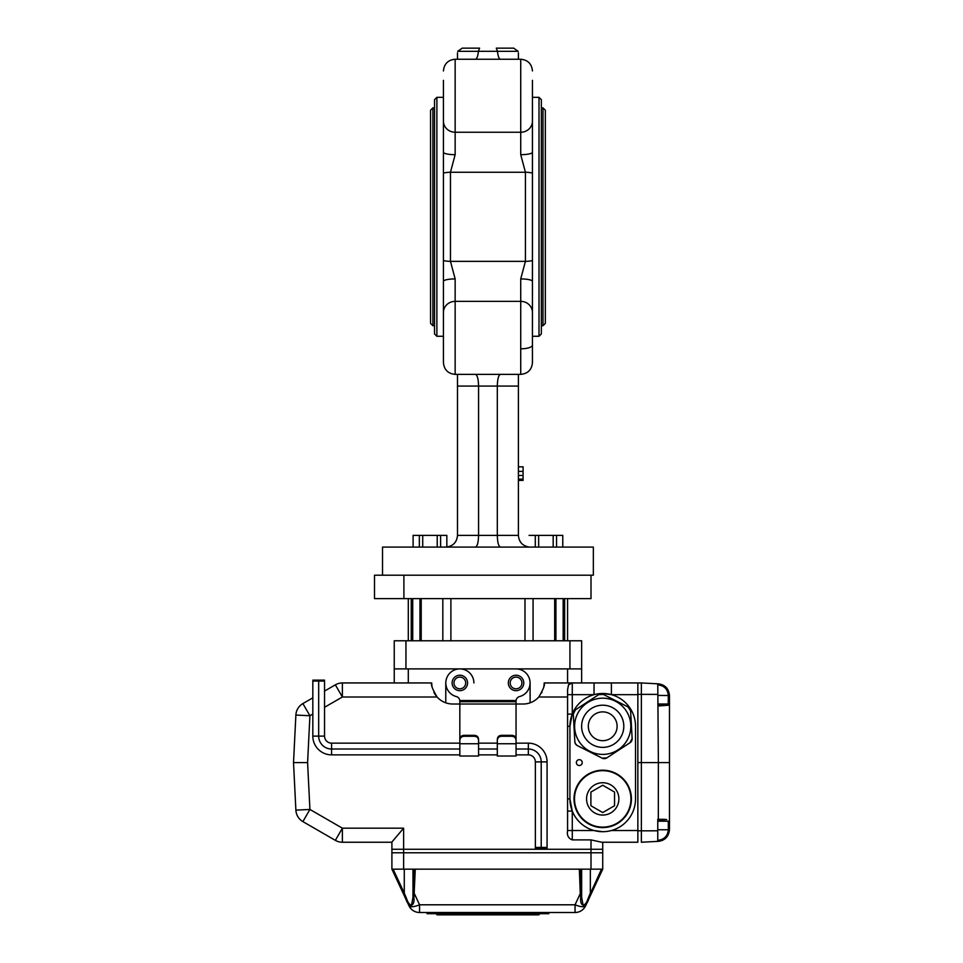 <?xml version="1.0" encoding="UTF-8"?>
<svg xmlns="http://www.w3.org/2000/svg" width="963" height="963" viewBox="0 0 963 963"><rect width="100%" height="100%" fill="white"/><g stroke="black" fill="none" stroke-linecap="round" stroke-linejoin="round"><path stroke-width="1.44" d="M580.545 869.168L581.447 893.183L580.28 893.58L579.353 869.168L602.718 869.168L602.718 849.258L391.905 849.258L391.905 842.035L403.617 828.18L403.617 849.258L391.905 849.258L391.905 852.773L403.617 852.773L391.905 852.773L391.905 869.168L415.27 869.168L413.946 897.985C414.776 906.219 409.106 908.639 406.001 899.418L391.905 869.168M637.855 694.66L611.409 694.66L611.409 682.948L594.039 682.948L637.855 682.948L637.855 842.24L601.743 842.24L591.005 839.892L572.275 839.892C568.314 838.352 566.75 835.222 567.58 830.527L567.58 811.075L572.275 811.075L572.275 830.527L594.039 830.527L602.694 831.695M408.3 682.948L408.3 668.9L567.58 668.9L567.58 682.948M293.932 770.845L295.882 810.136L293.522 762.588L295.882 715.052A14.06 14.06 0 0 1 302.888 703.568L312.831 697.838M324.543 691.073L335.353 684.837A14.06 14.06 0 0 1 342.371 682.948L431.725 682.948A21.078 21.078 0 0 0 431.761 684.139M391.905 842.24L342.371 842.24A14.06 14.06 0 0 1 335.353 840.35L302.888 821.608A14.06 14.06 0 0 1 295.882 810.136A14.06 14.06 0 0 0 302.888 821.608L309.917 809.438L342.371 828.18L403.617 828.18M394.24 640.78L394.24 668.9L581.64 668.9L581.64 640.78L394.24 640.78L394.24 682.948M431.773 684.392A21.078 21.078 0 0 0 432.218 687.498M433.88 692.228A21.078 21.078 0 0 0 452.803 704.025L459.833 704.025L459.796 700.522L516.084 700.522A4.683 4.683 0 0 1 519.563 696.562A14.06 14.06 0 0 0 516.048 668.9L459.833 668.9A14.06 14.06 0 0 1 473.892 682.948M541.675 692.879A21.078 21.078 0 0 0 542 692.253M543.662 687.51A21.078 21.078 0 0 0 544.107 684.44M544.131 684.151A21.078 21.078 0 0 0 544.155 682.948L581.64 682.948L581.64 668.9M591.005 869.168L591.005 852.773L602.718 852.773L591.005 852.773L591.005 849.258L602.718 849.258L602.718 842.24L601.743 842.24M516.048 754.86L528.338 754.86A7.03 7.03 0 0 1 535.356 761.889L547.068 761.889A18.742 18.742 0 0 0 528.338 743.147L516.048 743.147L516.048 704.025L523.078 704.025A21.078 21.078 0 0 0 538.786 697.007C543.445 689.099 545.227 684.416 544.155 682.948M567.58 714.113L567.58 689.713L568.519 684.837L572.275 682.948L594.039 682.948L594.039 694.66L572.275 694.66L572.275 714.113L569.927 726.283L569.927 798.905A32.79 32.79 0 0 0 602.718 831.695A32.79 32.79 0 0 0 635.52 798.905L635.52 726.283A32.79 32.79 0 0 0 602.718 693.492A32.79 32.79 0 0 0 569.927 726.283L567.58 726.283L567.58 714.113L572.275 714.113M312.831 714.065L309.917 715.738L307.594 762.588L293.522 762.588M431.725 682.948C430.654 684.404 432.435 689.087 437.094 697.007L342.371 697.007L324.543 707.299M602.718 842.24L637.855 842.24M579.293 765.525A2.925 2.925 0 0 0 581.833 761.131A2.925 2.925 0 0 0 576.765 761.131A2.925 2.925 0 0 0 579.293 765.525M445.773 682.948L445.773 702.821M530.107 702.821L530.107 682.948M567.58 811.075L567.58 726.283M459.833 688.81A5.85 5.85 0 0 0 464.9 680.022A5.85 5.85 0 0 0 454.765 680.022A5.85 5.85 0 0 0 459.833 688.81M516.048 688.81A5.85 5.85 0 0 0 521.127 680.022A5.85 5.85 0 0 0 510.98 680.022A5.85 5.85 0 0 0 516.048 688.81M611.409 694.66L602.718 693.492M567.58 798.905L569.927 798.905L572.275 811.075M572.275 682.948A4.683 4.683 0 0 0 568.519 684.837A4.683 4.683 0 0 1 572.275 682.948L572.275 694.66L567.58 694.66M511.365 735.335C514.435 735.323 515.999 736.803 516.048 739.765L516.048 741.45C516.216 738.079 514.651 736.358 511.365 736.274L511.365 735.335L502 735.335L502 736.274C498.726 736.346 497.161 738.067 497.317 741.45L497.317 739.765C497.365 736.815 498.918 735.335 502 735.335M464.515 735.335L464.515 736.274C461.241 736.346 459.676 738.067 459.833 741.45L459.833 739.765C459.881 736.815 461.446 735.335 464.515 735.335L473.892 735.335C476.95 735.323 478.515 736.803 478.575 739.765L478.575 741.45C478.731 738.079 477.166 736.358 473.892 736.274L473.892 735.335M516.048 741.45L516.048 756.027L497.317 756.027L497.317 741.45M478.575 741.45L478.575 756.027L459.833 756.027L459.833 743.749L478.575 743.749M459.833 668.9A14.06 14.06 0 0 0 456.318 696.562A4.683 4.683 0 0 1 459.796 700.522M459.833 701.69L516.048 701.69L516.084 700.522M459.833 749.009L331.573 749.009L331.573 743.147L459.833 743.147L459.833 704.025L516.048 704.025L516.048 701.69M523.776 682.948A7.728 7.728 0 0 1 512.184 689.64A7.728 7.728 0 0 1 512.184 676.255A7.728 7.728 0 0 1 523.776 682.948M467.561 682.948A7.728 7.728 0 0 1 455.968 689.64A7.728 7.728 0 0 1 455.968 676.255A7.728 7.728 0 0 1 467.561 682.948M459.833 741.45L459.833 743.749M464.515 736.274L473.892 736.274M502 736.274L511.365 736.274M408.962 905.75A11.712 3.671 -25 0 0 419.567 904.799L419.567 912.503L575.055 912.503L575.055 904.799A11.712 3.671 25 0 0 585.673 905.75A11.712 11.712 0 0 1 575.055 912.503L548.85 912.503L548.85 913.682L427.042 913.682L427.042 912.503L419.567 912.503A11.712 11.712 0 0 1 408.962 905.75L403.304 893.616L404.279 893.122L406.687 898.924L406.001 899.418M602.718 852.773L602.718 869.168L591.318 893.616L590.343 893.122L587.936 898.924L601.514 869.168M580.677 897.985L581.64 897.372L583.096 905.148C585.083 904.787 586.696 902.716 587.936 898.924L588.622 899.418L591.318 893.616L585.673 905.75L588.622 899.418C585.516 908.639 579.846 906.219 580.677 897.985L580.28 893.58L575.055 904.799L419.567 904.799L414.343 893.58L413.175 893.183L414.09 869.168M406.687 898.924C407.927 902.716 409.54 904.787 411.526 905.148L412.983 897.372L413.946 897.985M581.64 869.168L581.64 897.372M412.983 869.168L412.983 897.372M579.353 869.168L415.27 869.168M591.005 839.892L591.005 849.258L403.617 849.258L403.617 852.773L591.005 852.773L403.617 852.773L403.617 869.168M548.85 912.503L427.042 912.503M539.473 914.152L538.774 914.85L437.106 914.85L436.408 914.152L539.473 913.682M669.261 705.205L669.369 705.157A1.168 1.156 -124.5 0 0 668.214 703.989L668.31 695.43C667.744 689.303 664.41 685.8 658.319 684.91L658.379 683.838C665.084 684.741 668.791 688.629 669.478 695.527L669.478 704.928A1.168 1.144 180 0 0 668.31 703.784M669.369 705.157L658.379 705.975L658.319 704.844L668.214 703.989L657.765 703.989M668.31 695.442L669.478 695.539C668.791 688.629 665.084 684.741 658.379 683.838L657.765 683.814L658.379 683.838M669.478 704.928L669.478 762.588L658.379 762.588L657.765 683.814L641.37 682.948L641.37 842.24L658.379 841.349L657.765 841.373L657.765 819.212L666.685 819.537M666.36 819.513L662.448 819.284M657.765 821.198L668.214 821.198A1.168 1.156 124.5 0 0 669.369 820.031L669.478 829.649L669.478 820.259A1.168 1.144 180 0 1 668.31 821.391L657.765 820.344M658.379 841.349C665.084 840.446 668.791 836.546 669.478 829.661C668.791 836.546 665.084 840.446 658.379 841.349L658.319 840.266C664.41 839.387 667.744 835.884 668.31 829.757L668.31 821.391M669.478 829.649L668.31 829.757L669.478 829.649M669.478 762.588L669.478 820.259M657.765 841.373L641.37 842.24L641.37 830.828L637.855 830.828M658.319 820.344L658.379 762.588L641.37 762.588L641.37 830.828L657.765 830.804M657.765 683.814L641.37 682.948L641.37 762.588L637.855 762.588M641.37 682.948L637.855 682.948L641.37 682.948M602.718 785.242L590.897 792.068L590.897 805.73L602.718 812.555L614.55 805.73L614.55 792.068L602.718 785.242M602.718 782.738A16.166 16.166 0 0 0 586.563 798.905A16.166 16.166 0 0 0 602.718 815.059A16.166 16.166 0 0 0 618.884 798.905A16.166 16.166 0 0 0 602.718 782.738M602.718 827.59A28.697 28.697 0 0 1 574.02 798.905A28.697 28.697 0 0 1 602.718 770.207A28.697 28.697 0 0 1 631.415 798.905A28.697 28.697 0 0 1 602.718 827.59A28.697 28.697 0 0 1 574.02 798.905A28.697 28.697 0 0 1 602.718 770.207A28.697 28.697 0 0 1 631.415 798.905A28.697 28.697 0 0 1 602.718 827.59M573.804 711.645A4.683 4.683 0 0 0 573.31 714.028L574.839 741.703A4.683 4.683 0 0 0 577.391 745.627L602.128 758.146A4.683 4.683 0 0 0 604.427 758.651M604.499 758.639A4.683 4.683 0 0 0 606.81 757.893L630.019 742.726A4.683 4.683 0 0 0 631.596 740.992M631.632 740.92A4.683 4.683 0 0 0 632.137 738.549L630.609 710.863A4.683 4.683 0 0 0 629.85 708.563M629.85 708.551A4.683 4.683 0 0 0 628.045 706.938L603.307 694.419A4.683 4.683 0 0 0 601.02 693.926M600.936 693.926A4.683 4.683 0 0 0 598.637 694.684L575.417 709.839A4.683 4.683 0 0 0 573.84 711.573M591.186 708.636A21.078 21.078 0 0 0 593.196 745.097A21.078 21.078 0 0 0 623.771 725.127A21.078 21.078 0 0 0 591.186 708.636M575.417 709.839L573.31 714.028L574.839 741.703L575.585 744.014L577.391 745.627L602.128 758.146L606.81 757.893L630.019 742.726L632.137 738.549L630.609 710.863L628.045 706.938L603.307 694.419L598.637 694.684L575.417 709.839M614.779 718.41A14.409 14.409 0 0 0 589.862 719.782A14.409 14.409 0 0 0 603.512 740.667A14.409 14.409 0 0 0 614.779 718.41M579.184 741.654A28.108 28.108 0 0 1 601.177 698.223A28.108 28.108 0 0 1 627.804 738.982A28.108 28.108 0 0 1 579.184 741.654A28.108 28.108 0 0 1 601.177 698.223A28.108 28.108 0 0 1 627.804 738.982A28.108 28.108 0 0 1 579.184 741.654M535.356 848.331L547.068 848.331M312.831 680.143L324.543 680.143M547.068 761.889L547.068 847.416L541.218 847.416L541.218 761.889A12.88 12.88 0 0 0 528.338 749.009L516.048 749.009M497.317 743.147L478.575 743.147M497.317 749.009L478.575 749.009M497.317 754.86L478.575 754.86M459.833 754.86L331.573 754.86A18.742 18.742 0 0 1 312.831 736.117L312.831 681.046L324.543 681.046L324.543 736.117A7.03 7.03 0 0 0 331.573 743.147M331.573 754.86L331.573 749.009A12.88 12.88 0 0 1 318.681 736.117L318.681 681.046M541.218 847.416L535.356 847.416L535.356 761.889M591.005 575.2L591.005 598.625L403.894 598.625L403.894 575.2L374.511 575.2L374.511 598.625L403.894 598.625M532.443 80.326L532.443 173.111A11.712 4.285 180 0 0 525.425 172.257L450.467 172.257L455.15 154.682A11.712 2.468 180 0 1 443.437 152.214L443.437 80.326M443.437 113.116L443.437 116.306M532.443 152.214A11.712 2.468 180 0 1 520.73 154.682L525.425 172.257L525.425 261.358L520.73 278.921L520.73 301.359L455.15 301.359L455.15 374.366C448.036 373.68 444.136 369.768 443.437 362.654L443.437 281.401A11.712 2.468 0 0 1 455.15 278.921L450.467 261.358L450.467 172.257A11.712 4.285 180 0 0 443.437 173.111L443.437 281.401M532.443 312.469A11.712 11.099 -0 0 0 520.73 301.359L520.73 374.366C527.844 373.68 531.757 369.768 532.443 362.654L532.443 173.111M539.003 336.268L539.003 97.335L541.35 99.683L541.35 333.932L539.003 336.268L532.443 336.268M436.877 97.335L434.53 99.683L434.53 333.932L436.877 336.268L436.877 97.335L443.437 97.335M529.048 547.092L529.048 547.044C522.512 545.877 518.961 541.988 518.395 535.38L518.395 374.366L455.15 374.366C448.036 373.68 444.136 369.768 443.437 362.654M518.395 386.079L457.485 386.079L457.485 535.38L518.395 535.38M457.485 386.079L457.485 374.366M475.433 374.366C477.335 375.076 478.382 378.977 478.575 386.079L478.575 535.38C478.382 542.47 477.335 546.382 475.433 547.092M500.447 374.366C498.545 375.076 497.498 378.977 497.317 386.079L497.317 535.38C497.498 542.47 498.545 546.382 500.447 547.092M520.73 154.682L520.73 59.237L457.485 59.237L457.485 52.833M532.443 113.116L532.443 116.306M443.437 152.214L443.437 173.111M518.395 59.237L518.395 52.833M475.433 59.237C476.878 58.948 477.865 56.311 478.406 51.316L497.474 51.316L496.294 48.15L513.712 48.15L518.142 51.316L497.474 51.316C498.015 56.311 499.003 58.948 500.447 59.237M462.18 48.15L479.598 48.15L478.406 51.316L457.738 51.316L462.18 48.15M593.352 547.092L382.528 547.092L382.528 575.2L593.352 575.2L593.352 547.092M518.395 480.417L523.078 480.417L518.395 480.236M523.078 480.236L523.078 475.457L518.395 475.457M523.078 479.129L518.395 479.129M523.078 475.457L523.078 466.826L518.395 466.826M523.078 471.376L518.395 471.376M446.832 547.044C453.368 545.877 456.919 541.988 457.485 535.38M520.73 278.921A11.712 2.468 0 0 1 532.443 281.401M542.988 107.88L545.335 110.227L545.335 323.387L542.988 325.723L542.988 107.88L541.35 107.88M432.893 107.88L432.893 325.723L430.557 323.387L430.557 110.227L432.893 107.88L434.53 107.88M553.171 547.092L553.171 535.38L562.777 535.38L562.777 547.092M556.542 547.092L556.542 535.38M538.654 547.092L538.654 535.38L535.284 535.38L535.284 547.092M538.654 535.38L553.171 535.38M529.048 535.38L535.284 535.38M437.226 547.092L437.226 535.38L446.832 535.38L446.832 547.092M440.597 547.092L440.597 535.38M422.721 547.092L422.721 535.38L419.338 535.38L419.338 547.092M422.721 535.38L437.226 535.38M413.103 547.092L413.103 535.38L419.338 535.38M567.58 697.007L538.786 697.007M307.594 762.588L309.917 809.438L295.882 810.136M295.882 715.052A14.06 14.06 0 0 1 302.888 703.568L309.917 715.738L295.882 715.052M335.353 684.837A14.06 14.06 0 0 1 342.371 682.948L342.371 697.007L335.353 684.837M342.371 828.18L342.371 842.24A14.06 14.06 0 0 1 335.353 840.35L342.371 828.18M611.409 830.527L637.855 830.527M567.58 830.527L572.275 830.527L572.275 839.892M497.317 743.749L516.048 743.749M581.447 893.183L581.628 897.528M412.995 897.528L413.175 893.183M393.109 869.168L404.279 893.122L404.279 869.168M590.343 869.168L590.343 893.122M669.478 695.527L657.765 695.43M657.765 829.757L668.31 829.757M657.765 694.383L637.855 694.359M602.718 827.121A28.228 28.228 0 0 0 627.166 784.785A28.228 28.228 0 0 0 578.282 784.785A28.228 28.228 0 0 0 602.718 827.121M585.071 737.814A21.078 21.078 0 0 0 621.532 735.804A21.078 21.078 0 0 0 601.562 705.229A21.078 21.078 0 0 0 585.071 737.814M564.631 598.625L564.631 640.78L564.631 598.625M563.162 640.78L563.162 598.625M411.249 640.78L411.249 598.625L411.249 640.78M412.718 598.625L412.718 640.78M524.979 598.625L524.979 640.78M533.069 598.625L533.069 640.78M450.901 598.625L450.901 640.78M442.824 598.625L442.824 640.78M569.927 640.78L569.927 668.9M405.953 640.78L405.953 668.9M421.204 598.625L421.204 640.78M554.676 640.78L554.676 598.625M419.988 640.78L419.988 598.625M555.892 598.625L555.892 640.78M528.338 754.86L528.338 743.147M312.831 736.117L324.543 736.117M532.443 121.145A11.712 11.099 180 0 1 520.73 132.244L455.15 132.244A11.712 11.099 180 0 1 443.437 121.145M457.485 59.237L455.15 59.237L455.15 154.682M532.443 260.504A11.712 4.285 -0 0 1 525.425 261.358L450.467 261.358A11.712 4.285 180 0 1 443.437 260.504M443.437 312.469A11.712 11.099 0 0 1 455.15 301.359L455.15 278.921M520.73 348.823A11.712 3.732 0 0 0 532.443 345.091M567.58 598.625L567.58 640.78M408.3 598.625L408.3 640.78M419.952 598.625L419.952 640.78M555.928 640.78L555.928 598.625M539.003 97.335L532.443 97.335M532.443 362.654C531.757 369.768 527.844 373.68 520.73 374.366L518.395 374.366M443.437 336.268L436.877 336.268M520.73 59.237C527.844 59.935 531.757 63.835 532.443 70.949C531.757 63.835 527.844 59.935 520.73 59.237M455.15 59.237C448.036 59.935 444.136 63.835 443.437 70.949C444.136 63.835 448.036 59.935 455.15 59.237M541.35 325.723L542.988 325.723M432.893 325.723L434.53 325.723"/></g></svg>
